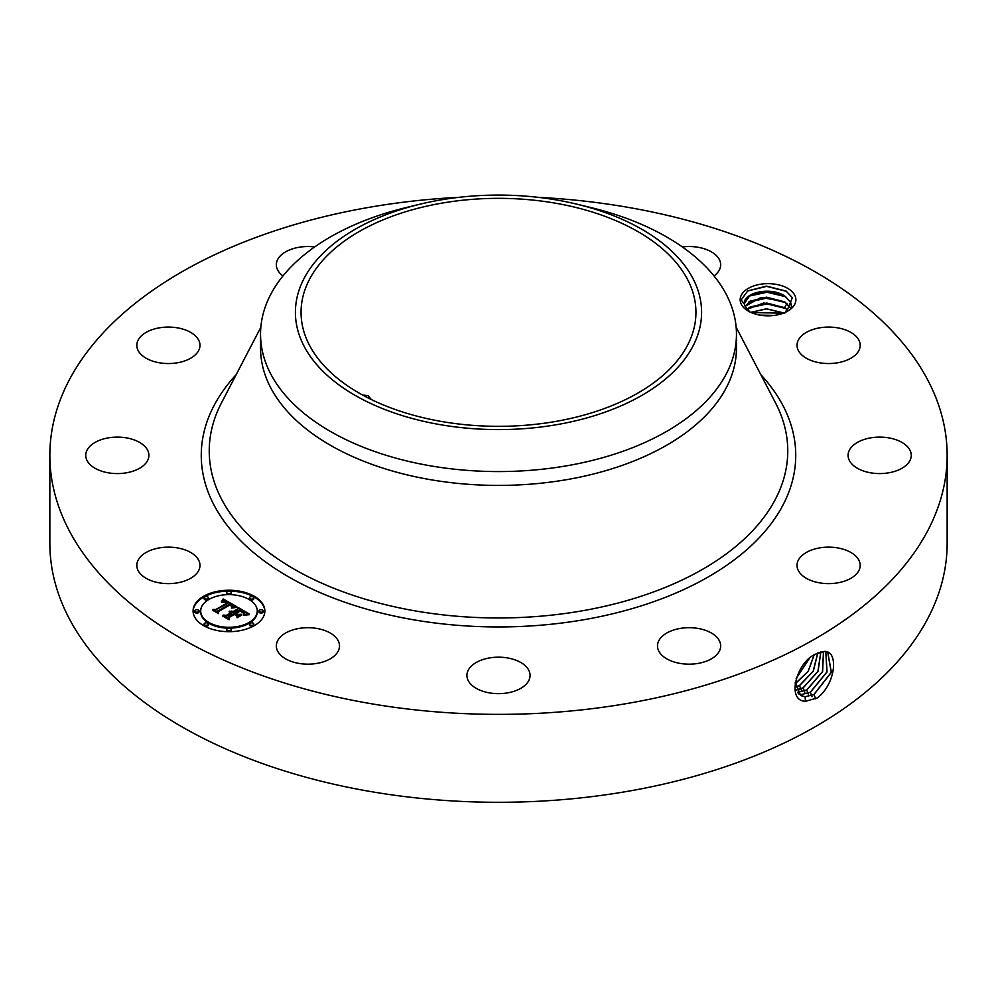 <?xml version="1.0" encoding="UTF-8"?>
<svg xmlns="http://www.w3.org/2000/svg" width="997" height="997" viewBox="0 0 997 997"><rect width="100%" height="100%" fill="white"/><g stroke="black" fill="none" stroke-linecap="round" stroke-linejoin="round"><path stroke-width="1.5" d="M538.143 197.331A448.65 259.021 180 0 1 947.15 455.342A448.65 259.021 180 0 1 624.807 703.894A448.65 259.021 180 0 1 49.85 455.342A448.65 259.021 180 0 1 372.193 206.803A448.65 259.021 180 0 1 458.857 197.331M947.15 455.342L947.15 543.265A448.65 259.021 180 0 1 624.807 791.817A448.65 259.021 180 0 1 49.85 543.265L49.85 455.342M815.783 654.069L815.745 654.082C796.566 661.672 785.786 701.489 805.75 701.24L817.241 697.937C835.611 684.565 839.175 650.58 824.307 651.402L815.783 654.069M741.294 304.259A27.866 16.089 180 0 1 760.188 284.295A27.866 16.089 180 0 1 794.759 295.212A27.866 16.089 180 0 1 787.73 311.114A27.866 16.089 180 0 1 748.323 311.114A27.866 16.089 180 0 1 741.294 304.259M138.084 570.521A31.58 18.233 180 0 1 136.813 565.386A31.58 18.233 180 0 1 163.907 547.328A31.58 18.233 180 0 1 198.702 560.252A31.58 18.233 180 0 1 199.973 565.386A31.58 18.233 180 0 1 172.892 583.432A31.58 18.233 180 0 1 138.084 570.521M148.017 459.654A31.58 18.233 180 0 1 113.571 473.45A31.58 18.233 180 0 1 85.742 455.342A31.58 18.233 180 0 1 86.639 451.043A31.58 18.233 180 0 1 121.086 437.234A31.58 18.233 180 0 1 148.914 455.342A31.58 18.233 180 0 1 148.017 459.654M191.25 357.898A31.58 18.233 180 0 1 156.654 362.235A31.58 18.233 180 0 1 136.813 345.311A31.58 18.233 180 0 1 145.537 332.724A31.58 18.233 180 0 1 180.133 328.387A31.58 18.233 180 0 1 199.973 345.311A31.58 18.233 180 0 1 191.25 357.898M282.974 275.945A31.58 18.233 180 0 1 276.331 264.766A31.58 18.233 180 0 1 299.025 247.268A31.58 18.233 180 0 1 314.666 246.944M682.334 246.944A31.58 18.233 180 0 1 710.886 251.568A31.58 18.233 180 0 1 720.669 264.766A31.58 18.233 180 0 1 714.026 275.945M798.298 350.445A31.58 18.233 180 0 1 797.027 345.311A31.58 18.233 180 0 1 824.108 327.265A31.58 18.233 180 0 1 858.916 340.176A31.58 18.233 180 0 1 860.187 345.311A31.58 18.233 180 0 1 833.093 363.357A31.58 18.233 180 0 1 798.298 350.445M848.983 451.043A31.58 18.233 180 0 1 883.429 437.234A31.58 18.233 180 0 1 911.258 455.342A31.58 18.233 180 0 1 910.361 459.654A31.58 18.233 180 0 1 875.914 473.45A31.58 18.233 180 0 1 848.086 455.342A31.58 18.233 180 0 1 848.983 451.043M805.75 552.799A31.58 18.233 180 0 1 840.346 548.45A31.58 18.233 180 0 1 860.187 565.386A31.58 18.233 180 0 1 851.463 577.973A31.58 18.233 180 0 1 816.867 582.31A31.58 18.233 180 0 1 797.027 565.386A31.58 18.233 180 0 1 805.75 552.799M680.191 628.434A31.58 18.233 180 0 1 720.669 645.931A31.58 18.233 180 0 1 697.975 663.429A31.58 18.233 180 0 1 657.497 645.931A31.58 18.233 180 0 1 680.191 628.434M505.953 657.696A31.58 18.233 180 0 1 530.08 675.418A31.58 18.233 180 0 1 491.047 693.139A31.58 18.233 180 0 1 466.92 675.418A31.58 18.233 180 0 1 505.953 657.696M329.72 632.734A31.58 18.233 180 0 1 339.503 645.931A31.58 18.233 180 0 1 320.349 662.693A31.58 18.233 180 0 1 286.114 659.129A31.58 18.233 180 0 1 276.331 645.931A31.58 18.233 180 0 1 295.486 629.169A31.58 18.233 180 0 1 329.72 632.734M203.587 596.306A35.892 20.725 180 0 1 242.707 591.819A35.892 20.725 180 0 1 264.866 610.962A35.892 20.725 180 0 1 254.347 625.605A35.892 20.725 180 0 1 215.24 630.104A35.892 20.725 180 0 1 193.082 610.962A35.892 20.725 180 0 1 203.587 596.306M795.22 682.309L800.616 695.345L805.14 696.791L814.013 694.535L831.361 672.327L827.809 652.487L824.158 651.539L818.849 652.599M554.083 421.719A197.443 113.994 180 0 1 301.057 312.335A197.443 113.994 180 0 1 442.917 202.952A197.443 113.994 180 0 1 695.943 312.335A197.443 113.994 180 0 1 554.083 421.719M371.345 399.535L368.155 395.709L362.522 394.986M786.583 311.737L792.353 297.667L786.135 291.087L766.469 286.139L747.775 290.9L741.132 299.898L744.572 304.471A23.554 13.597 180 0 0 745.071 306.278L749.869 311.936M264.853 611.398A35.892 20.725 0 0 0 242.358 592.604A35.892 20.725 0 0 0 203.587 597.191A35.892 20.725 0 0 0 193.082 611.398M800.566 695.32L805.053 696.741L813.926 694.485L831.261 672.314L827.759 652.462M693.376 345.348A203.089 117.26 0 0 0 577.375 204.285A203.089 117.26 0 0 0 419.625 204.285A203.089 117.26 0 0 0 303.624 279.322A203.089 117.26 0 0 0 441.322 424.847A203.089 117.26 0 0 0 693.376 345.348M744.472 303.337L744.572 304.471C741.494 293.504 769.348 285.877 784.577 295.847L790.633 302.166L791.556 306.939M791.581 306.328L790.633 302.29L784.614 295.997L766.469 291.298L749.968 295.386L744.472 303.4M736.459 334.182L736.459 348.028A237.959 137.387 180 0 1 565.498 479.856A237.959 137.387 180 0 1 260.541 348.028L260.541 334.182A237.959 137.387 0 0 0 565.498 466.01A237.959 137.387 180 0 0 726.838 372.866A237.959 137.387 0 0 0 736.459 334.182A237.959 137.387 0 0 0 590.922 207.575L577.375 204.285M200.696 611.398A28.277 16.326 0 0 0 200.696 611.834A28.277 16.326 0 0 0 218.144 626.926A28.277 16.326 0 0 0 248.963 623.387A28.277 16.326 0 0 0 257.251 611.834A28.277 16.326 0 0 0 257.238 611.398M249.624 598.3A2.181 1.259 0 0 0 249.487 598.736A2.181 1.259 0 0 0 250.82 599.895A2.181 1.259 0 0 0 253.201 599.633A2.181 1.259 0 0 0 253.836 598.736A2.181 1.259 0 0 0 253.699 598.3M249.624 624.496A2.181 1.259 0 0 0 249.487 624.932A2.181 1.259 0 0 0 250.82 626.091A2.181 1.259 0 0 0 253.201 625.829A2.181 1.259 0 0 0 253.836 624.932A2.181 1.259 0 0 0 253.699 624.496M259.021 611.398A2.181 1.259 0 0 0 258.884 611.834A2.181 1.259 0 0 0 260.217 612.993A2.181 1.259 0 0 0 262.597 612.731A2.181 1.259 0 0 0 263.233 611.834A2.181 1.259 0 0 0 263.096 611.398M204.248 624.496A2.181 1.259 0 0 0 204.111 624.932A2.181 1.259 0 0 0 205.444 626.091A2.181 1.259 0 0 0 207.825 625.829A2.181 1.259 0 0 0 208.46 624.932A2.181 1.259 0 0 0 208.323 624.496M226.93 629.917A2.181 1.259 0 0 0 226.793 630.366A2.181 1.259 0 0 0 228.139 631.525A2.181 1.259 0 0 0 230.506 631.251A2.181 1.259 0 0 0 231.142 630.366A2.181 1.259 0 0 0 231.005 629.917M204.248 598.3A2.181 1.259 0 0 0 204.111 598.736A2.181 1.259 0 0 0 205.444 599.895A2.181 1.259 0 0 0 207.825 599.633A2.181 1.259 0 0 0 208.46 598.736A2.181 1.259 0 0 0 208.323 598.3M226.93 592.879A2.181 1.259 0 0 0 226.793 593.315A2.181 1.259 0 0 0 228.139 594.474A2.181 1.259 0 0 0 230.506 594.2A2.181 1.259 0 0 0 231.142 593.315A2.181 1.259 0 0 0 231.005 592.879M194.851 611.398A2.181 1.259 0 0 0 194.714 611.834A2.181 1.259 0 0 0 196.048 612.993A2.181 1.259 0 0 0 198.428 612.731A2.181 1.259 0 0 0 199.064 611.834A2.181 1.259 0 0 0 198.926 611.398M798.958 694.024L801.563 694.548L810.387 692.317L827.036 671.953L825.815 651.751M260.541 334.182A237.959 137.387 0 0 1 270.162 295.498A237.959 137.387 180 0 1 406.078 207.575L419.625 204.285M248.963 622.502A28.277 16.326 180 0 1 218.144 626.041A28.277 16.326 180 0 1 200.696 610.962A28.277 16.326 180 0 1 208.971 599.409A28.277 16.326 180 0 1 239.791 595.87A28.277 16.326 180 0 1 257.251 610.962A28.277 16.326 180 0 1 248.963 622.502M253.201 598.748A2.181 1.259 180 0 1 250.82 599.023A2.181 1.259 180 0 1 249.487 597.864A2.181 1.259 180 0 1 250.122 596.966A2.181 1.259 180 0 1 252.49 596.705A2.181 1.259 180 0 1 253.836 597.864A2.181 1.259 180 0 1 253.201 598.748M253.201 624.945A2.181 1.259 180 0 1 250.82 625.219A2.181 1.259 180 0 1 249.487 624.06A2.181 1.259 180 0 1 250.122 623.175A2.181 1.259 180 0 1 252.49 622.901A2.181 1.259 180 0 1 253.836 624.06A2.181 1.259 180 0 1 253.201 624.945M262.597 611.846A2.181 1.259 180 0 1 260.217 612.121A2.181 1.259 180 0 1 258.884 610.962A2.181 1.259 180 0 1 259.519 610.064A2.181 1.259 180 0 1 261.887 609.803A2.181 1.259 180 0 1 263.233 610.962A2.181 1.259 180 0 1 262.597 611.846M207.825 624.945A2.181 1.259 180 0 1 205.444 625.219A2.181 1.259 180 0 1 204.111 624.06A2.181 1.259 180 0 1 204.746 623.175A2.181 1.259 180 0 1 207.114 622.901A2.181 1.259 180 0 1 208.46 624.06A2.181 1.259 180 0 1 207.825 624.945M230.506 630.366A2.181 1.259 180 0 1 228.139 630.64A2.181 1.259 180 0 1 226.793 629.481A2.181 1.259 180 0 1 227.428 628.596A2.181 1.259 180 0 1 229.809 628.322A2.181 1.259 180 0 1 231.142 629.481A2.181 1.259 180 0 1 230.506 630.366M204.746 596.966A2.181 1.259 180 0 1 207.114 596.705A2.181 1.259 180 0 1 208.46 597.864A2.181 1.259 180 0 1 207.825 598.748A2.181 1.259 180 0 1 205.444 599.023A2.181 1.259 180 0 1 204.111 597.864A2.181 1.259 180 0 1 204.746 596.966M227.428 591.545A2.181 1.259 180 0 1 229.809 591.271A2.181 1.259 180 0 1 231.142 592.43A2.181 1.259 180 0 1 230.506 593.327A2.181 1.259 180 0 1 228.139 593.589A2.181 1.259 180 0 1 226.793 592.43A2.181 1.259 180 0 1 227.428 591.545M195.35 610.064A2.181 1.259 180 0 1 197.718 609.803A2.181 1.259 180 0 1 199.064 610.962A2.181 1.259 180 0 1 198.428 611.846A2.181 1.259 180 0 1 196.048 612.121A2.181 1.259 180 0 1 194.714 610.962A2.181 1.259 180 0 1 195.35 610.064M798.921 693.987L801.488 694.498L810.299 692.267L826.937 671.941L825.765 651.739M790.646 308.185L784.614 301.867L766.469 297.156L749.968 301.244L745.108 306.403M745.083 306.328L761.047 297.393L784.577 301.705L790.683 308.148M236.576 606.575L231.603 607.597L232.351 605.603L230.07 603.983L217.919 610.849L218.019 612.295L212.947 609.366L215.801 609.516L226.83 603.148L224.175 602.014L221.546 602.425L224.238 601.777L227.665 602.662L224.499 601.191L221.346 601.889L223.166 598.973L236.576 606.575M236.576 607.385L231.541 608.108L236.576 607.385M231.877 606.675L229.933 604.942L218.767 611.373L218.443 613.604L212.785 610.326L218.131 613.068L218.343 611.236L229.908 604.568L231.877 606.675M237.585 607.173L249.1 613.816L243.953 614.688L244.29 612.445L240.389 609.84L235.192 612.843L240.451 610.588L244.028 613.703L240.427 610.924L236.152 613.392L237.822 614.364L241.473 614.302L236.825 616.981L236.8 614.85L234.258 613.379L228.674 616.607L228.649 618.265L223.203 615.112L226.456 615.323L231.229 612.569L229.111 611.822L232.039 612.096L229.21 611.198L232.974 611.56L237.66 608.855L237.585 607.173M249.275 614.688L243.804 615.274L249.262 614.464M241.897 614.999L237.099 617.754L241.897 614.999M236.563 615.785L234.283 614.464L229.534 617.205L229.073 619.735L222.655 616.021L228.749 619.199L229.123 617.131L234.307 614.14L236.538 615.423M235.367 606.774L223.166 599.858L222.144 601.515M223.166 598.973L223.166 599.858M222.992 599.297L222.992 600.182M222.805 599.621L222.805 600.506M222.618 599.932L222.618 600.805M222.431 600.231L222.431 601.104M222.231 600.518L222.231 601.39M222.032 600.792L222.032 601.565M227.665 602.662L226.83 603.696M227.004 602.911L227.004 603.796M226.83 603.148L226.83 604.032L214.617 610.338M215.801 609.516L215.801 610.401M217.957 612.258L217.919 610.849M232.451 605.989L232.301 607.385M232.438 606.126L232.438 606.999M232.413 606.263L232.413 607.136M232.351 606.4L232.351 607.285M232.276 606.562L232.276 607.397M232.189 606.712L232.189 607.422M231.915 605.952L231.915 606.6M231.803 605.802L231.803 606.5M218.692 611.921L218.193 613.454M218.343 611.236L218.343 612.108M247.792 613.94L237.622 608.07M237.66 608.855L237.66 609.74L232.974 612.445L232.002 612.071M232.974 611.56L232.974 612.445M232.613 611.398L232.613 612.27M232.239 611.261L232.239 612.133M231.865 611.149L231.865 611.984M231.491 611.074L231.491 611.772M232.039 612.096L231.229 613.13M231.528 612.395L231.528 613.28M231.304 612.283L231.304 613.167M231.229 612.569L231.229 613.454L226.456 616.208L224.923 616.109M226.456 615.323L226.456 616.208M239.903 615.211L237.822 615.236L236.152 613.392M237.822 614.364L237.822 615.236M243.966 613.055L243.966 613.84M236.152 613.953L235.192 612.843M235.865 613.23L235.865 614.115M244.527 613.18L244.427 614.563M244.514 613.354L244.514 614.239M244.477 613.554L244.477 614.426M244.415 613.753L244.415 614.576M244.327 613.965L244.327 614.588M229.422 617.841L228.836 619.598M229.123 617.131L229.123 618.003M797.525 692.217L806.673 690.036L822.5 671.617L823.46 651.539M797.55 692.267L806.772 690.086L822.612 671.617L823.51 651.539M746.965 309.406L763.739 302.976L784.577 307.575L788.266 310.528M788.191 310.578L784.614 307.724L766.843 303.026L749.968 307.113L747.027 309.469M796.404 689.986L803.059 687.818L817.926 671.367L820.818 651.938M796.429 690.049L803.146 687.868L818.038 671.367L820.88 651.926M783.829 312.983L766.543 308.758L750.766 312.36M783.704 313.033L766.543 308.883L750.891 312.422M795.594 687.195L799.432 685.6L813.166 671.243L817.727 653.06M795.606 687.269L799.519 685.637L813.278 671.243L817.802 653.023M774.357 315.401L760.001 315.139M773.971 315.451L760.375 315.202M795.22 683.668L808.143 671.317L814.026 655.066M795.22 683.768L808.156 671.48L814.113 655.004M796.129 678.633L809.365 658.519M796.179 678.483L809.24 658.631M764.662 315.7L769.759 315.787M751.277 312.584L783.355 313.17M748.834 307.886L767.017 303.948L785.773 308.497M748.834 302.016L767.017 298.091L785.773 302.639M748.834 296.159L767.017 292.233L785.773 296.77M747.638 290.987L766.693 286.363L786.583 291.386M760.823 374.648A297.243 171.609 180 0 1 582.186 620.009A297.243 171.609 180 0 1 267.994 563.691A297.243 171.609 180 0 1 236.177 374.648M814.013 694.535L815.696 698.847M736.16 327.253L775.529 402.913A289.255 166.998 180 0 1 579.942 611.211A289.255 166.998 180 0 1 293.305 568.676A289.255 166.998 180 0 1 221.471 402.913L260.84 327.253M805.14 696.791L805.439 701.489M810.387 692.317L812.069 696.629M801.576 694.548L801.65 695.894M806.772 690.086L808.442 694.398M797.999 692.317L798.036 692.965M803.146 687.868L804.816 692.18M799.519 685.637L801.202 689.949M795.893 683.419L797.575 687.731M784.577 313.432L787.069 309.257M784.577 307.575L787.069 303.4M200.696 610.962L200.696 611.834M257.251 610.962L257.251 611.834M249.487 597.864L249.487 598.736M253.836 597.864L253.836 598.736M249.487 624.06L249.487 624.932M253.836 624.06L253.836 624.932M258.884 610.962L258.884 611.834M263.233 610.962L263.233 611.834M204.111 624.06L204.111 624.932M208.46 624.06L208.46 624.932M226.793 629.481L226.793 630.366M231.142 629.481L231.142 630.366M208.46 597.864L208.46 598.736M204.111 597.864L204.111 598.736M231.142 592.43L231.142 593.315M226.793 592.43L226.793 593.315M199.064 610.962L199.064 611.834M194.714 610.962L194.714 611.834"/></g></svg>
